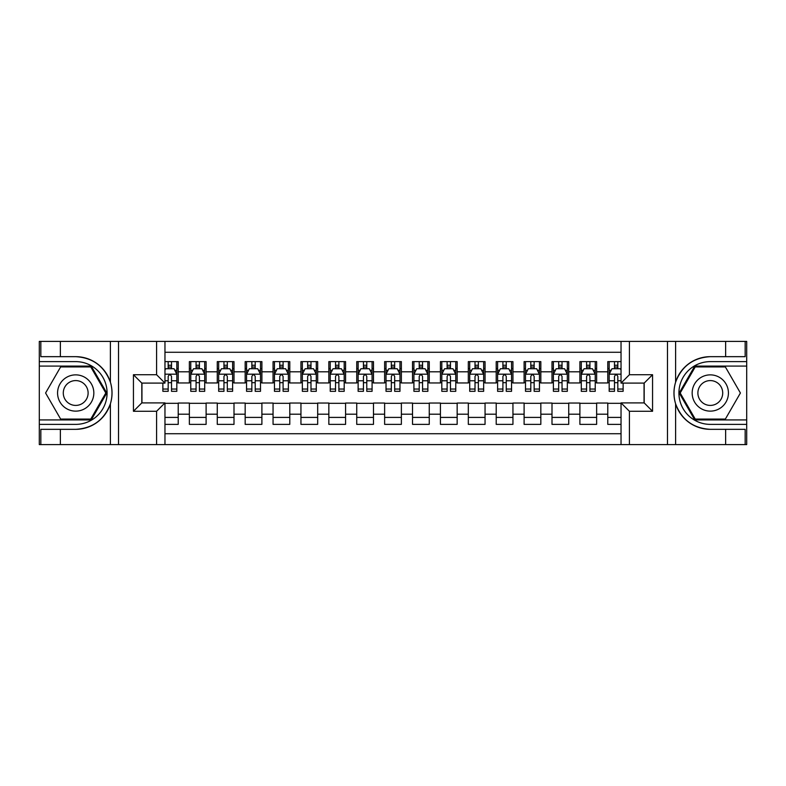 <?xml version="1.0" encoding="UTF-8"?>
<svg xmlns="http://www.w3.org/2000/svg" width="786" height="786" viewBox="0 0 786 786"><rect width="100%" height="100%" fill="white"/><g stroke="black" fill="none" stroke-linecap="round" stroke-linejoin="round"><path stroke-width="1.18" d="M164.962 444.601L621.038 444.601L621.038 402.904L644.186 402.904L644.186 383.096L621.038 383.096L621.038 341.399L164.962 341.399L164.962 383.096L141.814 383.096L141.814 402.904L164.962 402.904L164.962 444.601L60.365 444.601L60.365 429.333L75.702 429.333C92.777 428.301 104.342 419.783 110.394 403.788C112.526 396.606 112.526 389.414 110.394 382.212C104.342 366.217 92.777 357.699 75.702 356.667L60.365 356.667L60.365 341.399L39.3 341.399L39.3 419.921L91.245 419.921L106.788 393L91.245 366.08L39.3 366.08M621.038 361.619L607.784 361.619L607.784 371.798L596.633 371.798L596.633 382.959L607.784 382.959L607.784 371.798M596.633 371.798L596.633 361.619L579.891 361.619L579.891 371.798L568.73 371.798L568.73 382.959L579.891 382.959L579.891 371.798M568.73 371.798L568.73 361.619L551.998 361.619L551.998 371.798L540.837 371.798L540.837 382.959L551.998 382.959L551.998 371.798M540.837 371.798L540.837 361.619L524.105 361.619L524.105 371.798L512.944 371.798L512.944 382.959L524.105 382.959L524.105 371.798M512.944 371.798L512.944 361.619L496.212 361.619L496.212 371.798L485.05 371.798L485.05 382.959L496.212 382.959L496.212 371.798M485.05 371.798L485.05 361.619L468.318 361.619L468.318 371.798L457.157 371.798L457.157 382.959L468.318 382.959L468.318 371.798M457.157 371.798L457.157 361.619L440.415 361.619L440.415 371.798L429.264 371.798L429.264 382.959L440.415 382.959L440.415 371.798M429.264 371.798L429.264 361.619L412.522 361.619L412.522 371.798L401.371 371.798L401.371 382.959L412.522 382.959L412.522 371.798M401.371 371.798L401.371 361.619L384.629 361.619L384.629 371.798L373.478 371.798L373.478 382.959L384.629 382.959L384.629 371.798M373.478 371.798L373.478 361.619L356.736 361.619L356.736 371.798L345.585 371.798L345.585 382.959L356.736 382.959L356.736 371.798M345.585 371.798L345.585 361.619L328.843 361.619L328.843 371.798L317.682 371.798L317.682 382.959L328.843 382.959L328.843 371.798M317.682 371.798L317.682 361.619L300.95 361.619L300.95 371.798L289.788 371.798L289.788 382.959L300.95 382.959L300.95 371.798M289.788 371.798L289.788 361.619L273.056 361.619L273.056 371.798L261.895 371.798L261.895 382.959L273.056 382.959L273.056 371.798M261.895 371.798L261.895 361.619L245.163 361.619L245.163 371.798L234.002 371.798L234.002 382.959L245.163 382.959L245.163 371.798M234.002 371.798L234.002 361.619L217.27 361.619L217.27 371.798L206.109 371.798L206.109 382.959L217.27 382.959L217.27 371.798M206.109 371.798L206.109 361.619L189.367 361.619L189.367 382.959L178.216 382.959L178.216 361.619L164.962 361.619M164.962 424.381L178.216 424.381L178.216 403.041L189.367 403.041L189.367 424.381L206.109 424.381L206.109 403.041L217.27 403.041L217.27 414.202L206.109 414.202M217.27 414.202L217.27 424.381L234.002 424.381L234.002 403.041L245.163 403.041L245.163 414.202L234.002 414.202M245.163 414.202L245.163 424.381L261.895 424.381L261.895 403.041L273.056 403.041L273.056 414.202L261.895 414.202M273.056 414.202L273.056 424.381L289.788 424.381L289.788 403.041L300.95 403.041L300.95 414.202L289.788 414.202M300.95 414.202L300.95 424.381L317.682 424.381L317.682 403.041L328.843 403.041L328.843 414.202L317.682 414.202M328.843 414.202L328.843 424.381L345.585 424.381L345.585 403.041L356.736 403.041L356.736 414.202L345.585 414.202M356.736 414.202L356.736 424.381L373.478 424.381L373.478 403.041L384.629 403.041L384.629 414.202L373.478 414.202M384.629 414.202L384.629 424.381L401.371 424.381L401.371 403.041L412.522 403.041L412.522 414.202L401.371 414.202M412.522 414.202L412.522 424.381L429.264 424.381L429.264 403.041L440.415 403.041L440.415 414.202L429.264 414.202M440.415 414.202L440.415 424.381L457.157 424.381L457.157 403.041L468.318 403.041L468.318 414.202L457.157 414.202M468.318 414.202L468.318 424.381L485.05 424.381L485.05 403.041L496.212 403.041L496.212 414.202L485.05 414.202M496.212 414.202L496.212 424.381L512.944 424.381L512.944 403.041L524.105 403.041L524.105 414.202L512.944 414.202M524.105 414.202L524.105 424.381L540.837 424.381L540.837 403.041L551.998 403.041L551.998 414.202L540.837 414.202M551.998 414.202L551.998 424.381L568.73 424.381L568.73 403.041L579.891 403.041L579.891 414.202L568.73 414.202M579.891 414.202L579.891 424.381L596.633 424.381L596.633 403.041L607.784 403.041L607.784 414.202L596.633 414.202M621.038 352.275L164.962 352.275M164.962 433.725L621.038 433.725M607.784 414.202L607.784 424.381L621.038 424.381M141.952 383.096L141.952 402.904M644.048 402.904L644.048 383.096M168.175 368.595L171.515 368.595M176.821 368.595L178.216 368.595M168.175 382.684L171.515 382.684M176.821 382.684L178.216 382.684M164.962 403.316L178.216 403.316M164.962 417.405L178.216 417.405M189.367 382.684L190.762 382.684M196.068 382.684L199.418 382.684M204.714 382.684L206.109 382.684M189.367 368.595L190.762 368.595M196.068 368.595L199.418 368.595M204.714 368.595L206.109 368.595M189.367 403.316L206.109 403.316M189.367 417.405L206.109 417.405M217.27 403.316L234.002 403.316M217.27 417.405L234.002 417.405M217.27 368.595L218.665 368.595M223.961 368.595L227.311 368.595M232.607 368.595L234.002 368.595M217.27 382.684L218.665 382.684M223.961 382.684L227.311 382.684M232.607 382.684L234.002 382.684M245.163 403.316L261.895 403.316M245.163 417.405L261.895 417.405M245.163 368.595L246.558 368.595M251.854 368.595L255.204 368.595M260.5 368.595L261.895 368.595M245.163 382.684L246.558 382.684M251.854 382.684L255.204 382.684M260.5 382.684L261.895 382.684M273.056 403.316L289.788 403.316M273.056 417.405L289.788 417.405M273.056 368.595L274.452 368.595M279.747 368.595L283.098 368.595M288.393 368.595L289.788 368.595M273.056 382.684L274.452 382.684M279.747 382.684L283.098 382.684M288.393 382.684L289.788 382.684M300.95 403.316L317.682 403.316M300.95 417.405L317.682 417.405M300.95 368.595L302.345 368.595M307.64 368.595L310.991 368.595M316.286 368.595L317.682 368.595M300.95 382.684L302.345 382.684M307.64 382.684L310.991 382.684M316.286 382.684L317.682 382.684M328.843 403.316L345.585 403.316M328.843 417.405L345.585 417.405M328.843 368.595L330.238 368.595M335.534 368.595L338.884 368.595M344.189 368.595L345.585 368.595M328.843 382.684L330.238 382.684M335.534 382.684L338.884 382.684M344.189 382.684L345.585 382.684M356.736 403.316L373.478 403.316M356.736 417.405L373.478 417.405M356.736 368.595L358.131 368.595M363.437 368.595L366.777 368.595M372.083 368.595L373.478 368.595M356.736 382.684L358.131 382.684M363.437 382.684L366.777 382.684M372.083 382.684L373.478 382.684M384.629 403.316L401.371 403.316M384.629 417.405L401.371 417.405M384.629 368.595L386.024 368.595M391.33 368.595L394.67 368.595M399.976 368.595L401.371 368.595M384.629 382.684L386.024 382.684M391.33 382.684L394.67 382.684M399.976 382.684L401.371 382.684M412.522 403.316L429.264 403.316M412.522 417.405L429.264 417.405M412.522 368.595L413.917 368.595M419.223 368.595L422.563 368.595M427.869 368.595L429.264 368.595M412.522 382.684L413.917 382.684M419.223 382.684L422.563 382.684M427.869 382.684L429.264 382.684M440.415 403.316L457.157 403.316M440.415 417.405L457.157 417.405M440.415 368.595L441.811 368.595M447.116 368.595L450.466 368.595M455.762 368.595L457.157 368.595M440.415 382.684L441.811 382.684M447.116 382.684L450.466 382.684M455.762 382.684L457.157 382.684M468.318 403.316L485.05 403.316M468.318 417.405L485.05 417.405M468.318 368.595L469.714 368.595M475.009 368.595L478.36 368.595M483.655 368.595L485.05 368.595M468.318 382.684L469.714 382.684M475.009 382.684L478.36 382.684M483.655 382.684L485.05 382.684M496.212 403.316L512.944 403.316M496.212 417.405L512.944 417.405M496.212 368.595L497.607 368.595M502.902 368.595L506.253 368.595M511.548 368.595L512.944 368.595M496.212 382.684L497.607 382.684M502.902 382.684L506.253 382.684M511.548 382.684L512.944 382.684M524.105 403.316L540.837 403.316M524.105 417.405L540.837 417.405M524.105 368.595L525.5 368.595M530.796 368.595L534.146 368.595M539.442 368.595L540.837 368.595M524.105 382.684L525.5 382.684M530.796 382.684L534.146 382.684M539.442 382.684L540.837 382.684M551.998 403.316L568.73 403.316M551.998 417.405L568.73 417.405M551.998 368.595L553.393 368.595M558.689 368.595L562.039 368.595M567.335 368.595L568.73 368.595M551.998 382.684L553.393 382.684M558.689 382.684L562.039 382.684M567.335 382.684L568.73 382.684M579.891 403.316L596.633 403.316M579.891 417.405L596.633 417.405M579.891 368.595L581.286 368.595M586.582 368.595L589.932 368.595M595.238 368.595L596.633 368.595M579.891 382.684L581.286 382.684M586.582 382.684L589.932 382.684M595.238 382.684L596.633 382.684M607.784 403.316L621.038 403.316M607.784 417.405L621.038 417.405M607.784 368.595L609.179 368.595M614.485 368.595L617.825 368.595M607.784 382.684L609.179 382.684M614.485 382.684L617.825 382.684M171.515 365.244L168.175 365.244M162.869 389.05L162.869 391.33L168.175 391.33L168.175 389.05L162.869 389.05L162.869 383.096M174.797 370.265L176.821 370.265L176.821 391.33L171.515 391.33L171.515 376.406C170.405 374.254 169.285 374.254 168.175 376.406L168.175 389.05M176.821 370.265L176.821 361.619M176.821 374.313L174.03 368.732L165.659 368.732L164.962 370.127M168.175 368.732L168.175 361.619M171.515 361.619L171.515 368.732M84.77 377.3A18.127 18.127 0 0 0 60.001 383.932A18.127 18.127 0 0 0 66.633 408.7A18.127 18.127 0 0 0 91.402 402.068A18.127 18.127 0 0 0 84.77 377.3M81.911 382.251A12.409 12.409 0 0 0 64.953 386.791A12.409 12.409 0 0 0 69.492 403.749A12.409 12.409 0 0 0 86.45 399.209A12.409 12.409 0 0 0 81.911 382.251M90.763 419.085L60.64 419.085L45.588 393L60.64 366.915L90.763 366.915L105.815 393L90.763 419.085M719.367 377.3A18.127 18.127 0 0 0 694.598 383.932A18.127 18.127 0 0 0 701.23 408.7A18.127 18.127 0 0 0 725.999 402.068A18.127 18.127 0 0 0 719.367 377.3M716.508 382.251A12.409 12.409 0 0 0 699.55 386.791A12.409 12.409 0 0 0 704.089 403.749A12.409 12.409 0 0 0 721.047 399.209A12.409 12.409 0 0 0 716.508 382.251M725.36 419.085L695.237 419.085L680.185 393L695.237 366.915L725.36 366.915L740.412 393L725.36 419.085M156.591 444.601L156.591 411.275L133.443 411.275L133.443 374.726L156.591 374.726L156.591 341.399L118.519 341.399L118.519 444.601M110.394 382.212L110.394 341.399L60.365 341.399M60.365 444.601L39.3 444.601L39.3 419.921M39.3 424.381L75.702 424.381A31.381 31.381 0 0 0 107.083 393A31.381 31.381 0 0 0 75.702 361.619L39.3 361.619M75.702 429.333A36.333 36.333 0 0 0 112.034 393A36.333 36.333 0 0 0 75.702 356.667M110.394 341.399L118.519 341.399M156.591 341.399L164.962 341.399M60.365 429.333L40.833 429.333L40.833 444.601M60.365 356.667L40.833 356.667L40.833 341.399M156.591 411.275L164.962 402.904M133.443 411.275L141.814 402.904M133.443 374.726L141.814 383.096M156.591 374.726L164.962 383.096M621.038 341.399L725.635 341.399L725.635 356.667L710.298 356.667C693.223 357.699 681.659 366.217 675.606 382.212C673.474 389.394 673.474 396.586 675.606 403.788C681.659 419.783 693.223 428.301 710.298 429.333L725.635 429.333L725.635 444.601L746.7 444.601L746.7 366.08L694.755 366.08L679.212 393L694.755 419.921L746.7 419.921M629.409 341.399L629.409 374.726L652.557 374.726L652.557 411.275L629.409 411.275L629.409 444.601L667.481 444.601L667.481 341.399M675.606 403.788L675.606 444.601L725.635 444.601M725.635 341.399L746.7 341.399L746.7 366.08M746.7 361.619L710.298 361.619A31.381 31.381 0 0 0 678.917 393A31.381 31.381 0 0 0 710.298 424.381L746.7 424.381M710.298 356.667A36.333 36.333 0 0 0 673.966 393A36.333 36.333 0 0 0 710.298 429.333M675.606 444.601L667.481 444.601M629.409 444.601L621.038 444.601M725.635 356.667L745.167 356.667L745.167 341.399M725.635 429.333L745.167 429.333L745.167 444.601M629.409 374.726L621.038 383.096M652.557 374.726L644.186 383.096M652.557 411.275L644.186 402.904M629.409 411.275L621.038 402.904M199.418 365.244L196.068 365.244M204.714 389.05L199.418 389.05L199.418 391.33L204.714 391.33L204.714 374.313L201.923 368.732L193.553 368.732L190.762 374.313L190.762 391.33L196.068 391.33L196.068 389.05L190.762 389.05M190.762 374.313L190.762 361.619M204.714 374.313L204.714 361.619M196.068 368.732L196.068 361.619M199.418 361.619L199.418 368.732M199.418 389.05L199.418 376.406C198.298 374.254 197.188 374.254 196.068 376.406L196.068 389.05M227.311 365.244L223.961 365.244M232.607 389.05L227.311 389.05L227.311 391.33L232.607 391.33L232.607 374.313L229.817 368.732L221.446 368.732L218.665 374.313L218.665 391.33L223.961 391.33L223.961 389.05L218.665 389.05M218.665 374.313L218.665 361.619M232.607 374.313L232.607 361.619M223.961 368.732L223.961 361.619M227.311 361.619L227.311 368.732M227.311 389.05L227.311 376.406C226.191 374.254 225.081 374.254 223.961 376.406L223.961 389.05M255.204 365.244L251.854 365.244M260.5 389.05L255.204 389.05L255.204 391.33L260.5 391.33L260.5 374.313L257.71 368.732L249.349 368.732L246.558 374.313L246.558 391.33L251.854 391.33L251.854 389.05L246.558 389.05M246.558 374.313L246.558 361.619M260.5 374.313L260.5 361.619M251.854 368.732L251.854 361.619M255.204 361.619L255.204 368.732M255.204 389.05L255.204 376.406C254.084 374.254 252.974 374.254 251.854 376.406L251.854 389.05M283.098 365.244L279.747 365.244M288.393 389.05L283.098 389.05L283.098 391.33L288.393 391.33L288.393 374.313L285.603 368.732L277.242 368.732L274.452 374.313L274.452 391.33L279.747 391.33L279.747 389.05L274.452 389.05M274.452 374.313L274.452 361.619M288.393 374.313L288.393 361.619M279.747 368.732L279.747 361.619M283.098 361.619L283.098 368.732M283.098 389.05L283.098 376.406C281.978 374.254 280.867 374.254 279.747 376.406L279.747 389.05M310.991 365.244L307.64 365.244M316.286 389.05L310.991 389.05L310.991 391.33L316.286 391.33L316.286 374.313L313.506 368.732L305.135 368.732L302.345 374.313L302.345 391.33L307.64 391.33L307.64 389.05L302.345 389.05M302.345 374.313L302.345 361.619M316.286 374.313L316.286 361.619M307.64 368.732L307.64 361.619M310.991 361.619L310.991 368.732M310.991 389.05L310.991 376.406C309.88 374.254 308.76 374.254 307.64 376.406L307.64 389.05M338.884 365.244L335.534 365.244M344.189 389.05L338.884 389.05L338.884 391.33L344.189 391.33L344.189 374.313L341.399 368.732L333.028 368.732L330.238 374.313L330.238 391.33L335.534 391.33L335.534 389.05L330.238 389.05M330.238 374.313L330.238 361.619M344.189 374.313L344.189 361.619M335.534 368.732L335.534 361.619M338.884 361.619L338.884 368.732M338.884 389.05L338.884 376.406C337.774 374.254 336.654 374.254 335.534 376.406L335.534 389.05M366.777 365.244L363.437 365.244M372.083 389.05L366.777 389.05L366.777 391.33L372.083 391.33L372.083 374.313L369.292 368.732L360.921 368.732L358.131 374.313L358.131 391.33L363.437 391.33L363.437 389.05L358.131 389.05M358.131 374.313L358.131 361.619M372.083 374.313L372.083 361.619M363.437 368.732L363.437 361.619M366.777 361.619L366.777 368.732M366.777 389.05L366.777 376.406C365.667 374.254 364.547 374.254 363.437 376.406L363.437 389.05M394.67 365.244L391.33 365.244M399.976 389.05L394.67 389.05L394.67 391.33L399.976 391.33L399.976 374.313L397.185 368.732L388.815 368.732L386.024 374.313L386.024 391.33L391.33 391.33L391.33 389.05L386.024 389.05M386.024 374.313L386.024 361.619M399.976 374.313L399.976 361.619M391.33 368.732L391.33 361.619M394.67 361.619L394.67 368.732M394.67 389.05L394.67 376.406C393.56 374.254 392.44 374.254 391.33 376.406L391.33 389.05M422.563 365.244L419.223 365.244M427.869 389.05L422.563 389.05L422.563 391.33L427.869 391.33L427.869 374.313L425.079 368.732L416.708 368.732L413.917 374.313L413.917 391.33L419.223 391.33L419.223 389.05L413.917 389.05M413.917 374.313L413.917 361.619M427.869 374.313L427.869 361.619M419.223 368.732L419.223 361.619M422.563 361.619L422.563 368.732M422.563 389.05L422.563 376.406C421.453 374.254 420.333 374.254 419.223 376.406L419.223 389.05M450.466 365.244L447.116 365.244M455.762 389.05L450.466 389.05L450.466 391.33L455.762 391.33L455.762 374.313L452.972 368.732L444.601 368.732L441.811 374.313L441.811 391.33L447.116 391.33L447.116 389.05L441.811 389.05M441.811 374.313L441.811 361.619M455.762 374.313L455.762 361.619M447.116 368.732L447.116 361.619M450.466 361.619L450.466 368.732M450.466 389.05L450.466 376.406C449.346 374.254 448.236 374.254 447.116 376.406L447.116 389.05M478.36 365.244L475.009 365.244M483.655 389.05L478.36 389.05L478.36 391.33L483.655 391.33L483.655 374.313L480.865 368.732L472.494 368.732L469.714 374.313L469.714 391.33L475.009 391.33L475.009 389.05L469.714 389.05M469.714 374.313L469.714 361.619M483.655 374.313L483.655 361.619M475.009 368.732L475.009 361.619M478.36 361.619L478.36 368.732M478.36 389.05L478.36 376.406C477.24 374.254 476.129 374.254 475.009 376.406L475.009 389.05M506.253 365.244L502.902 365.244M511.548 389.05L506.253 389.05L506.253 391.33L511.548 391.33L511.548 374.313L508.758 368.732L500.397 368.732L497.607 374.313L497.607 391.33L502.902 391.33L502.902 389.05L497.607 389.05M497.607 374.313L497.607 361.619M511.548 374.313L511.548 361.619M502.902 368.732L502.902 361.619M506.253 361.619L506.253 368.732M506.253 389.05L506.253 376.406C505.133 374.254 504.023 374.254 502.902 376.406L502.902 389.05M534.146 365.244L530.796 365.244M539.442 389.05L534.146 389.05L534.146 391.33L539.442 391.33L539.442 374.313L536.651 368.732L528.29 368.732L525.5 374.313L525.5 391.33L530.796 391.33L530.796 389.05L525.5 389.05M525.5 374.313L525.5 361.619M539.442 374.313L539.442 361.619M530.796 368.732L530.796 361.619M534.146 361.619L534.146 368.732M534.146 389.05L534.146 376.406C533.036 374.254 531.916 374.254 530.796 376.406L530.796 389.05M562.039 365.244L558.689 365.244M567.335 389.05L562.039 389.05L562.039 391.33L567.335 391.33L567.335 374.313L564.554 368.732L556.183 368.732L553.393 374.313L553.393 391.33L558.689 391.33L558.689 389.05L553.393 389.05M553.393 374.313L553.393 361.619M567.335 374.313L567.335 361.619M558.689 368.732L558.689 361.619M562.039 361.619L562.039 368.732M562.039 389.05L562.039 376.406C560.929 374.254 559.809 374.254 558.689 376.406L558.689 389.05M589.932 365.244L586.582 365.244M595.238 389.05L589.932 389.05L589.932 391.33L595.238 391.33L595.238 374.313L592.447 368.732L584.077 368.732L581.286 374.313L581.286 391.33L586.582 391.33L586.582 389.05L581.286 389.05M581.286 374.313L581.286 361.619M595.238 374.313L595.238 361.619M586.582 368.732L586.582 361.619M589.932 361.619L589.932 368.732M589.932 389.05L589.932 376.406C588.822 374.254 587.702 374.254 586.582 376.406L586.582 389.05M617.825 365.244L614.485 365.244M621.038 370.127L620.341 368.732L611.97 368.732L609.179 374.313L609.179 391.33L614.485 391.33L614.485 389.05L609.179 389.05M609.179 374.313L609.179 361.619M623.131 383.096L623.131 391.33L617.825 391.33L617.825 376.406C616.715 374.254 615.595 374.254 614.485 376.406L614.485 389.05M614.485 368.732L614.485 361.619M617.825 361.619L617.825 368.732M189.367 414.202L178.216 414.202M189.367 371.798L178.216 371.798M176.752 374.175L164.962 374.175M176.821 389.05L171.515 389.05M168.175 380.778L164.962 380.778M176.821 380.778L171.515 380.778M171.515 367.023L168.175 367.023M110.394 444.601L110.394 403.788M675.606 341.399L675.606 382.212M204.645 374.175L190.841 374.175M190.762 370.265L192.786 370.265M202.69 370.265L204.714 370.265M196.068 380.778L190.762 380.778M204.714 380.778L199.418 380.778M199.418 367.023L196.068 367.023M232.538 374.175L218.734 374.175M218.665 370.265L220.679 370.265M230.583 370.265L232.607 370.265M223.961 380.778L218.665 380.778M232.607 380.778L227.311 380.778M227.311 367.023L223.961 367.023M260.431 374.175L246.627 374.175M246.558 370.265L248.573 370.265M258.476 370.265L260.5 370.265M251.854 380.778L246.558 380.778M260.5 380.778L255.204 380.778M255.204 367.023L251.854 367.023M288.324 374.175L274.52 374.175M274.452 370.265L276.476 370.265M286.379 370.265L288.393 370.265M279.747 380.778L274.452 380.778M288.393 380.778L283.098 380.778M283.098 367.023L279.747 367.023M316.218 374.175L302.413 374.175M302.345 370.265L304.369 370.265M314.272 370.265L316.286 370.265M307.64 380.778L302.345 380.778M316.286 380.778L310.991 380.778M310.991 367.023L307.64 367.023M344.111 374.175L330.307 374.175M330.238 370.265L332.262 370.265M342.165 370.265L344.189 370.265M335.534 380.778L330.238 380.778M344.189 380.778L338.884 380.778M338.884 367.023L335.534 367.023M372.014 374.175L358.2 374.175M358.131 370.265L360.155 370.265M370.059 370.265L372.083 370.265M363.437 380.778L358.131 380.778M372.083 380.778L366.777 380.778M366.777 367.023L363.437 367.023M399.907 374.175L386.093 374.175M386.024 370.265L388.048 370.265M397.952 370.265L399.976 370.265M391.33 380.778L386.024 380.778M399.976 380.778L394.67 380.778M394.67 367.023L391.33 367.023M427.8 374.175L413.986 374.175M413.917 370.265L415.941 370.265M425.845 370.265L427.869 370.265M419.223 380.778L413.917 380.778M427.869 380.778L422.563 380.778M422.563 367.023L419.223 367.023M455.693 374.175L441.889 374.175M441.811 370.265L443.835 370.265M453.738 370.265L455.762 370.265M447.116 380.778L441.811 380.778M455.762 380.778L450.466 380.778M450.466 367.023L447.116 367.023M483.587 374.175L469.782 374.175M469.714 370.265L471.728 370.265M481.631 370.265L483.655 370.265M475.009 380.778L469.714 380.778M483.655 380.778L478.36 380.778M478.36 367.023L475.009 367.023M511.48 374.175L497.676 374.175M497.607 370.265L499.621 370.265M509.525 370.265L511.548 370.265M502.902 380.778L497.607 380.778M511.548 380.778L506.253 380.778M506.253 367.023L502.902 367.023M539.373 374.175L525.569 374.175M525.5 370.265L527.524 370.265M537.428 370.265L539.442 370.265M530.796 380.778L525.5 380.778M539.442 380.778L534.146 380.778M534.146 367.023L530.796 367.023M567.266 374.175L553.462 374.175M553.393 370.265L555.417 370.265M565.321 370.265L567.335 370.265M558.689 380.778L553.393 380.778M567.335 380.778L562.039 380.778M562.039 367.023L558.689 367.023M595.159 374.175L581.355 374.175M581.286 370.265L583.31 370.265M593.214 370.265L595.238 370.265M586.582 380.778L581.286 380.778M595.238 380.778L589.932 380.778M589.932 367.023L586.582 367.023M621.038 374.175L609.248 374.175M609.179 370.265L611.203 370.265M623.131 389.05L617.825 389.05M614.485 380.778L609.179 380.778M621.038 380.778L617.825 380.778M617.825 367.023L614.485 367.023"/></g></svg>
